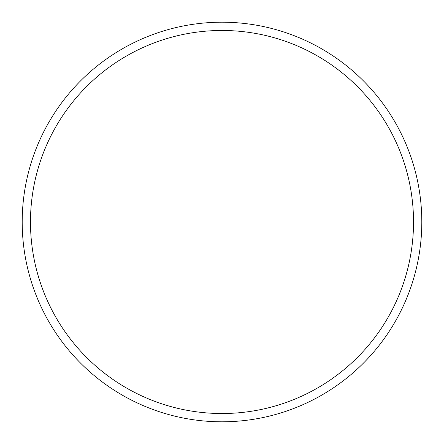 <?xml version="1.0" encoding="UTF-8"?>
<svg xmlns="http://www.w3.org/2000/svg" width="444" height="444" viewBox="0 0 444 444"><rect width="100%" height="100%" fill="white"/><g stroke="black" fill="none" stroke-linecap="round" stroke-linejoin="round"><path stroke-width="0.67" d="M30.475 222A191.525 191.525 0 0 0 222 413.525A191.525 191.525 0 0 0 413.525 222A191.525 191.525 0 0 0 222 30.475A191.525 191.525 0 0 0 30.475 222M421.8 222A199.8 199.8 0 0 1 222 421.8A199.8 199.8 0 0 1 22.2 222A199.8 199.8 0 0 1 222 22.2A199.8 199.8 0 0 1 421.8 222"/></g></svg>

